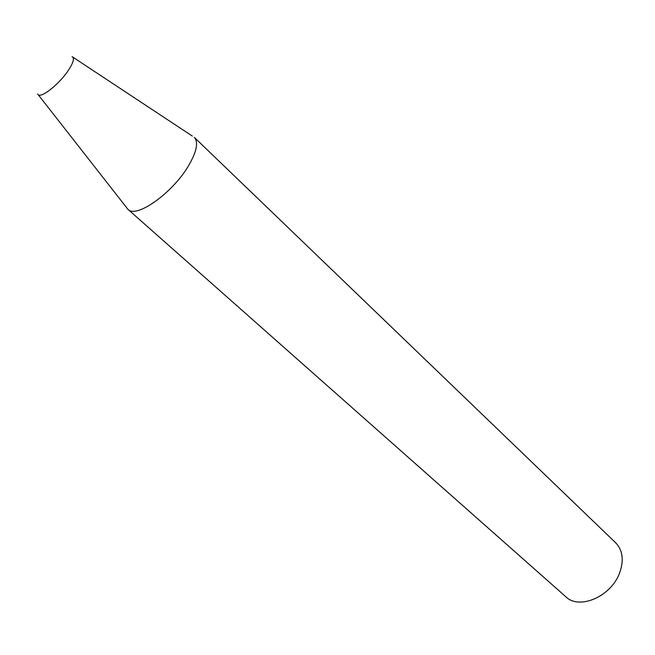 <?xml version="1.0" encoding="UTF-8"?>
<svg xmlns="http://www.w3.org/2000/svg" width="655" height="655" viewBox="0 0 655 655"><rect width="100%" height="100%" fill="white"/><g stroke="black" fill="none" stroke-linecap="round" stroke-linejoin="round"><path stroke-width="0.98" d="M72.099 56.641C74.727 58.066 73.36 62.814 67.989 70.904C58.295 85.355 39.259 99.707 37.638 93.984M38.219 94.721L127.938 209.33C136.043 218.77 172.06 193.512 188.198 166.296C196.647 152.001 198.686 142.364 194.322 137.386L615.651 542.758C622.7 550.135 624.059 560.091 619.728 572.617C611.475 596.377 579.356 610.321 565.822 596.762L127.938 209.33M72.877 57.157L192.341 136.093"/></g></svg>
